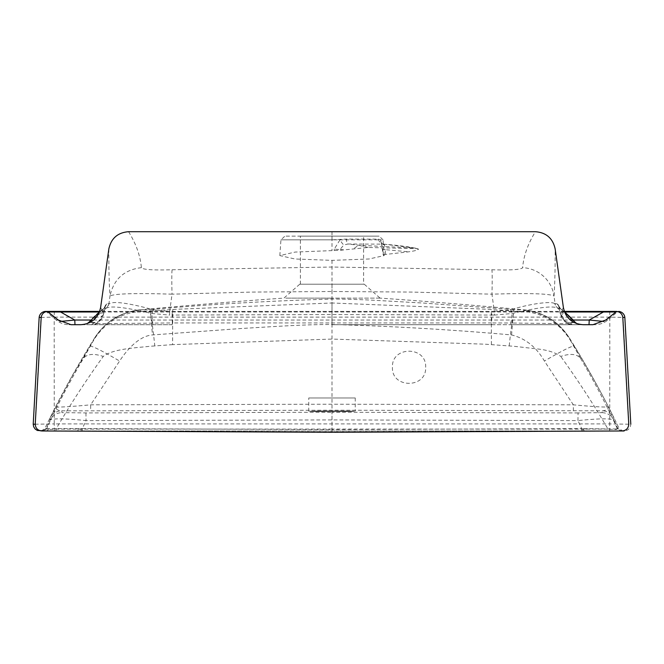 <?xml version="1.0" encoding="UTF-8"?>
<svg xmlns="http://www.w3.org/2000/svg" width="664" height="664" viewBox="0 0 664 664"><rect width="100%" height="100%" fill="white"/><g stroke="black" fill="none" stroke-linecap="round" stroke-linejoin="round"><path stroke-width="0.5" stroke-dasharray="3.32 2.49" d="M378.405 239.14A6.64 6.051 -90 0 0 383.833 244.144L348.044 244.012A6.64 1.867 90.2 0 1 346.351 239.09L378.405 239.14L380.721 239.837L382.763 249.174A6.64 0.697 -5.2 0 0 382.655 249.324A6.64 0.697 -5.2 0 0 385.145 249.639L384.547 245.016A6.64 5.453 149.1 0 1 381.352 242.8A6.64 5.453 149.1 0 1 380.721 239.837L280.947 239.837L332 239.837L280.947 239.837L332 239.837L332 236.135L284.922 236.135L379.078 236.135L332 236.135L379.078 236.135L332 236.135L332 239.837L346.351 239.09M384.547 245.016L383.833 244.144C398.383 245.414 408.717 246.726 414.851 248.087L358.651 245.24L348.044 244.012L343.803 244.958A6.64 1.129 59.7 0 1 339.96 239.837L334.332 249.058A6.64 0.498 6.8 0 0 340.018 249.523L343.803 244.958M382.763 249.174L383.252 254.702L408.626 251.822C413.813 251.1 417.067 250.303 418.386 249.432L416.751 248.66L368.196 247.473L339.926 250.303L295.189 252.054L279.843 255.59L294.94 258.993L332 260.363L369.059 258.993L384.149 255.59L383.136 254.586L381.343 242.783L383.833 244.144M384.157 255.59L383.053 239.837L380.721 239.837M385.56 254.113L385.145 249.639L408.626 251.822M383.892 244.144L415.979 248.236L418.395 249.432L418.179 248.851L416.76 248.66M368.196 247.473L358.651 245.24L353.812 248.568M334.175 250.56L334.332 249.058M363.615 236.135L300.385 236.135L363.615 236.135L363.615 284.209L300.385 284.209L363.615 284.209M128.575 231.703C136.07 243.771 140.336 255.756 141.382 267.667C142.66 269.625 152.911 270.323 172.142 269.758L332 267.028L491.858 269.758C511.089 270.323 521.34 269.625 522.618 267.667C523.664 255.756 527.93 243.771 535.425 231.703M425.657 367.267C426.678 345.844 391.428 345.878 392.441 367.267C391.378 388.631 426.686 388.706 425.657 367.267L425.657 367.267M355.248 397.977L308.752 397.977L355.248 397.977L355.248 411.265M573.372 410.817L573.331 404.824L544.405 361.042C536.412 347.123 525.465 338.424 511.57 334.938C451.802 329.659 391.951 326.165 332 324.48C301.498 324.58 276.905 326.431 241.621 328.472L152.429 334.938C139.05 335.992 127.04 349.579 119.595 361.042L90.669 404.824L90.628 410.817L332 410.211L602.182 410.8C606.132 410.593 608.224 409.265 608.448 406.808C605.593 407.406 593.882 406.741 573.331 404.824L332 404.21L90.669 404.824C72.824 406.526 55.469 407.638 55.552 406.808C55.776 409.265 57.868 410.593 61.818 410.8L90.628 410.817M511.57 334.938L513.654 309.582L524.012 309.806L523.514 311.366L514.492 311.059L486.081 309.2L332 302.991L332 284.209L364.262 284.209L299.738 284.209L332 284.209L332 298.128L378.198 298.119L332 298.128L332 324.48M364.262 284.209L380.074 298.119L378.198 298.119L380.074 298.119C417.092 300.576 465.074 304.469 524.012 309.806C543.783 312.163 559.013 321.733 569.72 338.515L569.704 338.491C559.071 321.716 543.841 312.155 524.012 309.806C543.774 312.163 559.013 321.733 569.72 338.515L570.276 340.126C559.37 322.928 543.783 313.342 523.514 311.366M332 411.672C361.988 411.406 361.988 411.132 332 410.858C302.012 411.132 302.012 411.406 332 411.672C361.988 411.406 361.988 411.132 332 410.858C302.012 411.132 302.012 411.406 332 411.672M578.062 412.925L332 412.253L332 419.922L577.962 420.594L578.062 412.925L602.065 412.643L602.182 410.8A13.288 13.28 170.7 0 1 614.051 418.27L608.448 406.808C597.849 386.357 586.428 366.113 574.186 346.068C571.804 345.836 561.877 350.824 544.405 361.042M513.654 309.582L423.466 303.074L378.347 300.493C360.925 299.539 345.479 299.074 332 299.082C270.456 300.8 209.907 304.295 150.346 309.582L152.429 334.938M285.802 298.119L332 298.128L285.802 298.119M299.738 284.209L283.926 298.119C246.908 300.576 198.926 304.469 139.988 309.806L150.346 309.582M570.276 340.126L580.651 358.527C577.091 353.912 570.459 353.215 560.756 356.435C555.511 352.609 547.958 350.144 538.106 349.023L513.886 346.284L485.201 344.193L332 339.063L332 302.991L177.919 309.2L140.486 311.366C130.509 312.188 121.545 315.085 113.594 320.056C106.165 324.256 98.131 332.656 93.724 340.126L71.994 376.413L49.949 418.27A13.288 13.28 9.3 0 1 61.818 410.8L61.935 412.643L85.938 412.925L332 412.253M85.938 412.925L86.038 420.594L332 419.922L332 429.575L581.689 428.595L577.962 420.594C599.144 418.436 611.137 418.287 613.951 420.154C611.411 415.407 607.444 412.9 602.065 412.643M41.185 430.969L44.803 428.654L46.082 428.654L42.463 430.969L332 431.874L621.537 430.969L617.918 428.654L613.951 420.154L614.051 418.27M621.512 430.969L618.45 430.969L615.279 429.019L581.689 428.595L581.706 430.894M574.186 346.068L569.903 338.906C559.146 322.04 543.824 312.453 523.946 310.163M569.903 338.906L569.72 338.524C587.914 367.648 604.406 397.686 619.197 428.654L617.337 428.654C617.47 429.558 614.358 429.708 608 429.093C593.79 404.658 578.045 380.439 560.756 356.435M509.197 345.927C511.429 324.704 513.197 313.084 514.492 311.059M491.41 344.624L491.252 309.524M140.486 311.366L139.988 309.806C120.159 312.155 104.929 321.716 94.296 338.491L94.28 338.515C104.995 321.749 120.234 312.18 139.988 309.806C120.217 312.163 104.987 321.733 94.28 338.515C76.086 367.648 59.594 397.686 44.803 428.654L46.663 428.654C57.378 405.189 69.604 381.817 83.349 358.527L93.724 340.126M94.097 338.906C99.608 330.083 106.115 323.459 113.627 319.027C122.906 313.923 127.347 311.615 140.054 310.163M89.814 346.068C92.271 345.878 102.198 350.866 119.595 361.042M49.949 418.27L50.049 420.154A13.288 13.28 -15.7 0 1 61.935 412.643M82.294 430.894L82.311 428.595L46.082 428.654L50.049 420.154C52.854 418.287 64.856 418.436 86.038 420.594L82.311 428.595L332 429.575L332 432.297M580.651 358.527C593.989 381.045 606.224 404.417 617.337 428.654L620.956 430.969L608.066 430.969L608 429.093L332 429.093L332 339.063L172.59 344.624L172.748 309.524M583.739 428.645L583.93 430.878L586.154 430.87L585.797 428.687M615.279 429.019L619.197 428.654L622.815 430.969M172.59 344.624L154.803 345.927C152.571 324.638 150.803 313.018 149.508 311.059M154.803 345.927L150.114 346.284C137.157 347.762 113.054 348.625 103.244 356.435C93.541 353.215 86.909 353.912 83.349 358.527M332 429.093L56 429.093C49.642 429.708 46.53 429.558 46.663 428.654L43.027 430.969L55.934 430.969L56 429.093C69.894 405.131 85.648 380.92 103.244 356.435M608.066 430.969L55.934 430.969M78.203 428.687L77.846 430.87L80.07 430.886L80.261 428.645M622.301 430.969L620.425 430.969M609.618 430.969L622.243 430.969C626.326 430.554 628.542 428.305 628.883 424.213L609.743 423.914L609.618 430.969L54.382 430.969L54.257 423.914L35.117 424.213C35.458 428.305 37.674 430.554 41.757 430.969L54.382 430.969M628.883 424.213L622.998 317.417L624.841 317.417L630.792 424.213C630.451 428.305 628.235 430.554 624.152 430.969L622.243 430.969M48.721 429.019A3.984 3.693 -90 0 1 45.55 430.969L42.488 430.969M616.399 311.408L616.391 311.408C620.11 311.74 622.317 313.748 622.998 317.417L609.809 317.118L609.743 423.914L54.257 423.914L54.191 317.118L41.002 317.417L35.117 424.213M41.699 430.969L43.575 430.969M40.537 430.969L39.915 430.969M172.142 269.758A33.208 1.162 -92.1 0 0 172.042 294.177L251.996 292.077L332 291.496L412.004 292.077L491.958 294.177A33.208 1.162 92.1 0 0 491.858 269.758M609.685 311.408L609.809 317.118L54.191 317.118L54.315 311.408L47.609 311.408C43.899 311.748 41.691 313.757 41.002 317.417L39.159 317.417L33.208 424.213C33.549 428.305 35.765 430.554 39.848 430.969M141.382 267.667C124.176 269.75 113.71 279.212 109.975 296.036C114.191 293.637 134.883 293.015 172.042 294.177L169.685 311.416L494.315 311.416L491.958 294.177C529.125 293.015 549.809 293.637 554.025 296.036A33.208 33.026 4.4 0 0 522.618 267.667M564.342 311.416L99.658 311.416M592.935 324.696L594.969 324.696A19.928 19.928 -130.1 0 0 607.784 320.031L617.354 311.997A2.523 2.523 -90 0 1 618.69 311.424M594.969 324.696L593.458 324.696L606.265 320.031L616.956 311.424M615.321 311.997L617.354 311.997L615.495 311.864M108.838 249.017C108.763 268.165 109.145 283.835 109.975 296.036L108.962 303.539L106.921 303.822L105.601 304.983L103.725 313.541L101.036 317.334L102.854 309.49L104.082 308.387L88.785 322.289L99.152 323.658L172.3 322.936L172.192 315.06L332 314.528L491.808 315.06L491.725 311.399M100.613 307.54L103.725 313.541C102.024 320.413 97.749 324.132 90.91 324.696L172.15 324.696L172.3 322.936L491.7 322.936L491.808 315.06L494.406 315.093L494.315 311.416L510.483 309.797C532.96 303.016 551.776 301.207 554.581 303.589L555.038 303.539L554.025 296.036C554.855 283.835 555.237 268.165 555.162 249.017M494.406 315.093L512.143 313.516C538.189 307.341 553.344 305.564 557.619 308.171L558.084 308.245A6.64 6.64 -126.4 0 1 555.038 303.539L557.079 303.822L561.146 309.49L562.964 317.334L560.275 313.541L558.399 304.983L557.079 303.822M558.399 304.983L560.026 308.494L558.864 306.594L560.308 313.773L563.387 307.54M558.084 308.245L559.993 308.436L557.154 303.871M106.846 303.871L104.074 308.395A73.687 73.687 84.7 0 0 88.785 322.289L104.007 308.436L105.916 308.245A6.64 6.64 -53.6 0 0 108.962 303.539L109.419 303.589C114.183 301.041 128.891 303.108 153.517 309.797L169.685 311.416L169.594 315.093L172.192 315.06L172.275 311.399M103.725 313.541L103.692 313.773C100.181 321.99 96.006 325.634 91.167 324.688M105.916 308.245L106.381 308.171C110.656 305.564 125.811 307.349 151.857 313.516L169.594 315.093M605.742 320.031L607.784 320.031L606.265 320.031L603.817 321.459M593.458 324.696L332 324.696L491.85 324.696L491.7 322.936L510.931 323.011L512.143 313.516L510.483 309.797M491.85 324.696L511.097 324.696L510.931 323.011L564.848 323.658L574.509 322.422L557.619 308.171L554.581 303.589M511.097 324.696L579.506 324.696L574.509 322.422L575.215 322.289A73.687 73.687 95.3 0 0 559.918 308.387L573.414 320.206M564.591 312.072L560.026 308.494M573.937 322.438L568.799 322.438C565.911 322.032 563.968 320.33 562.964 317.334M568.799 322.438L573.09 324.696C566.284 324.09 562.018 320.372 560.275 313.541M48.505 311.864L47.044 311.424M172.15 324.696L69.031 324.696A19.928 19.928 -49.9 0 1 56.216 320.031L46.646 311.997A2.523 2.523 -90 0 0 45.31 311.424M80.859 324.696L90.91 324.696L95.201 322.438C98.123 322.04 100.065 320.338 101.036 317.334M99.409 312.08L103.982 308.486L105.601 304.983M95.201 322.438L90.063 322.438M84.494 324.696L89.491 322.422L106.381 308.171L109.419 303.589M152.903 324.696L151.857 313.516L153.517 309.797M579.506 324.696L576.808 323.658M580.328 324.696L576.51 323.551M580.195 324.696L583.141 324.696M60.183 321.459L57.735 320.031L48.381 311.997L46.646 311.997L48.679 311.997M83.805 324.696L87.49 323.551M83.672 324.696L87.191 323.658M70.542 324.696L57.735 320.031L56.216 320.031L58.258 320.031M69.031 324.696L71.065 324.696M343.612 249.822L340.018 249.523L339.926 250.303M332 260.363L332 291.496M332 231.703L332 250.56M582.851 430.886L582.743 428.62M81.149 430.886L81.257 428.62M332 311.217L332 324.696M564.79 311.997L99.21 311.997M103.982 308.486L106.921 303.822M573.264 320.031L90.736 320.031M279.843 255.59L280.947 239.837L284.922 236.135M383.053 239.837L379.078 236.135M300.385 284.209L300.385 236.135M308.752 411.265L308.752 397.977M615.984 430.961L616.964 430.961M617.429 430.969L618.267 430.969M45.617 430.969L48.024 430.961M47.028 430.961L45.484 430.969M564.458 311.731L560.018 308.486M103.974 308.494L105.136 306.594L103.692 313.773M560.308 313.773C563.894 321.766 568.044 325.401 572.741 324.688"/><path stroke-width="1" d="M332.349 231.703L535.416 231.703C546.231 232.558 552.805 238.285 555.145 248.892L563.387 307.54C565.728 318.147 572.31 323.866 583.141 324.696L592.935 324.696L605.742 320.031L616.657 311.424C620.159 311.931 622.209 313.931 622.807 317.417L628.766 424.213C628.426 428.305 626.21 430.554 622.135 430.969L332 432.297L41.865 430.969C37.79 430.554 35.574 428.305 35.233 424.213L41.193 317.417C41.782 313.931 43.832 311.931 47.343 311.424L58.258 320.031L71.065 324.696L80.859 324.696C91.69 323.866 98.272 318.147 100.613 307.54L108.855 248.892C111.195 238.285 117.777 232.549 128.584 231.703L332.349 231.703M621.537 430.969L620.956 430.969M622.135 430.969L624.152 430.969M43.044 430.969L42.463 430.969M41.699 430.969L46.936 430.977L37.35 430.471L35.151 429.027L33.681 426.794L33.2 424.213L35.233 424.213M616.657 311.424L564.342 311.416M618.69 311.424A6.64 6.64 -90.2 0 1 624.841 317.417L622.807 317.417M616.399 311.408L608.241 311.408M615.619 311.997L603.402 311.997L603.427 311.416M99.658 311.416L54.315 311.408M55.759 311.408L45.31 311.424A6.64 6.64 90.1 0 0 39.159 317.417L41.193 317.417M45.31 311.424L47.343 311.424M603.817 321.459L589.234 320.031L603.402 311.997L564.79 311.997M574.509 322.422L575.215 322.289L564.591 312.072M576.51 323.551L575.107 322.322L573.937 322.438M74.99 324.696L74.766 320.031L60.598 311.997L60.573 311.416M99.21 311.997L48.381 311.997M90.063 322.438L88.893 322.322L99.409 312.08M87.49 323.551L88.785 322.289L89.491 322.422M589.01 324.696L589.234 320.031L573.264 320.031M575.215 322.289L576.808 323.658M90.736 320.031L74.766 320.031L60.183 321.459M87.291 323.617L88.785 322.289L87.291 323.617M87.191 323.658L88.785 322.289M35.117 424.213L33.208 424.213L39.159 317.409M630.8 424.213L624.841 317.409M573.414 320.206L564.458 311.731"/></g></svg>
